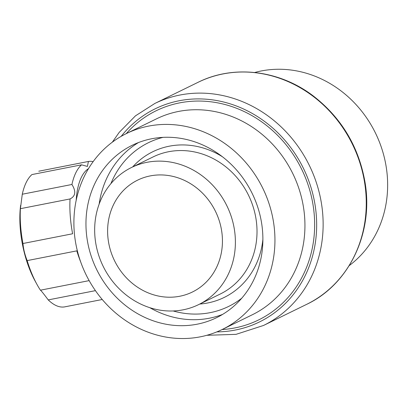 <?xml version="1.0" encoding="UTF-8"?>
<svg xmlns="http://www.w3.org/2000/svg" width="408" height="408" viewBox="0 0 408 408"><rect width="100%" height="100%" fill="white"/><g stroke="black" fill="none" stroke-linecap="round" stroke-linejoin="round"><path stroke-width="0.61" d="M102.235 299.503L64.428 306.923A69.064 28.968 -101.1 0 1 48.236 299.905L95.426 290.644M48.236 299.905C43.325 293.342 40.718 290.103 40.418 290.19A69.064 28.968 -101.1 0 1 36.832 284.167A69.064 28.968 -101.1 0 1 27.157 260.61L76.806 250.864A69.064 28.968 -101.1 0 0 80.794 262.237M40.418 290.19L89.153 280.622M20.4 208.692L22.282 194.228A69.064 28.968 -101.1 0 1 31.921 174.573L81.569 164.827A69.064 28.968 -101.1 0 0 71.925 184.482C76.219 191.352 75.597 196.171 70.049 198.946A69.064 28.968 -101.1 0 0 72.609 233.764L22.96 243.51A69.064 28.968 -101.1 0 1 20.4 208.692L70.049 198.946M22.282 194.228L71.925 184.482M38.78 171.212L88.429 161.466A69.064 28.968 -101.1 0 1 93.157 161.629M349.217 265.608A109.048 98.374 -116.1 0 0 375.477 133.074A109.048 98.374 -116.1 0 0 254.704 72.502M77.28 250.543A109.048 98.374 -116.1 0 0 222.355 329.419A109.048 98.374 -116.1 0 0 262.778 188.231A109.048 98.374 -116.1 0 0 126.48 133.528A109.048 98.374 -116.1 0 0 77.28 250.543M88.939 248.258A95.962 86.567 -116.1 0 0 216.602 317.669A95.962 86.567 -116.1 0 0 252.175 193.423A95.962 86.567 -116.1 0 0 132.233 145.284A95.962 86.567 -116.1 0 0 88.939 248.258M109.548 246.962A62.276 56.182 -116.1 0 0 192.403 292.011A62.276 56.182 -116.1 0 0 215.49 211.375A62.276 56.182 -116.1 0 0 137.649 180.132A62.276 56.182 -116.1 0 0 109.548 246.962M97.033 249.421A76.332 68.86 -116.1 0 0 198.579 304.633A76.332 68.86 -116.1 0 0 226.879 205.8A76.332 68.86 -116.1 0 0 131.473 167.51A76.332 68.86 -116.1 0 0 97.033 249.421M76.168 200.389A62.766 26.326 -101.1 0 1 88.495 168.652M88.429 161.466L87.404 166.428L81.569 164.827M36.832 284.167L34.94 280.694A62.766 26.326 -101.1 0 1 26.148 259.279A62.766 26.326 -101.1 0 1 20.441 206.836L20.599 205.403M27.157 260.61C24.791 254.577 23.389 248.875 22.96 243.51M306.658 304.348C349.33 284.294 373.886 232.32 364.936 181.79C358.612 146.564 341.527 118.05 313.675 96.257C279.689 70.059 233.662 64.428 198.002 82.34A123.588 111.491 -116.1 0 1 352.471 144.335A123.588 111.491 -116.1 0 1 306.658 304.348L263.532 325.457A123.588 111.491 -116.1 0 0 309.346 165.439A123.588 111.491 -116.1 0 0 154.877 103.443L135.492 115.826L119.218 132.355L112.317 142.188M216.877 331.877A118.641 107.029 -116.1 0 0 303.425 168.341A118.641 107.029 -116.1 0 0 121.186 136.349M222.09 329.552A116.464 105.065 -116.1 0 0 301.655 169.203A116.464 105.065 -116.1 0 0 126.215 133.661M222.355 329.419L252.348 314.741A109.048 98.374 -116.1 0 0 292.776 173.553A109.048 98.374 -116.1 0 0 156.478 118.85L126.48 133.528M173.186 310.973A91.163 82.243 -116.1 0 0 241.745 298.212M163.022 137.363A91.163 82.243 -116.1 0 0 110.884 183.677M149.823 307.693A95.962 86.567 -116.1 0 0 222.584 314.41M138.48 142.555A95.962 86.567 -116.1 0 0 99.144 204.133M199.787 304.042A81.131 73.19 -116.1 0 0 262.88 239.379M222.447 156.769A81.131 73.19 -116.1 0 0 132.677 166.918M198.579 304.633L220.203 294.051A76.332 68.86 -116.1 0 0 248.498 195.218A76.332 68.86 -116.1 0 0 153.092 156.927L131.473 167.51M198.002 82.34L154.877 103.443M263.532 325.457L236.059 334.346L206.831 335.294"/></g></svg>
